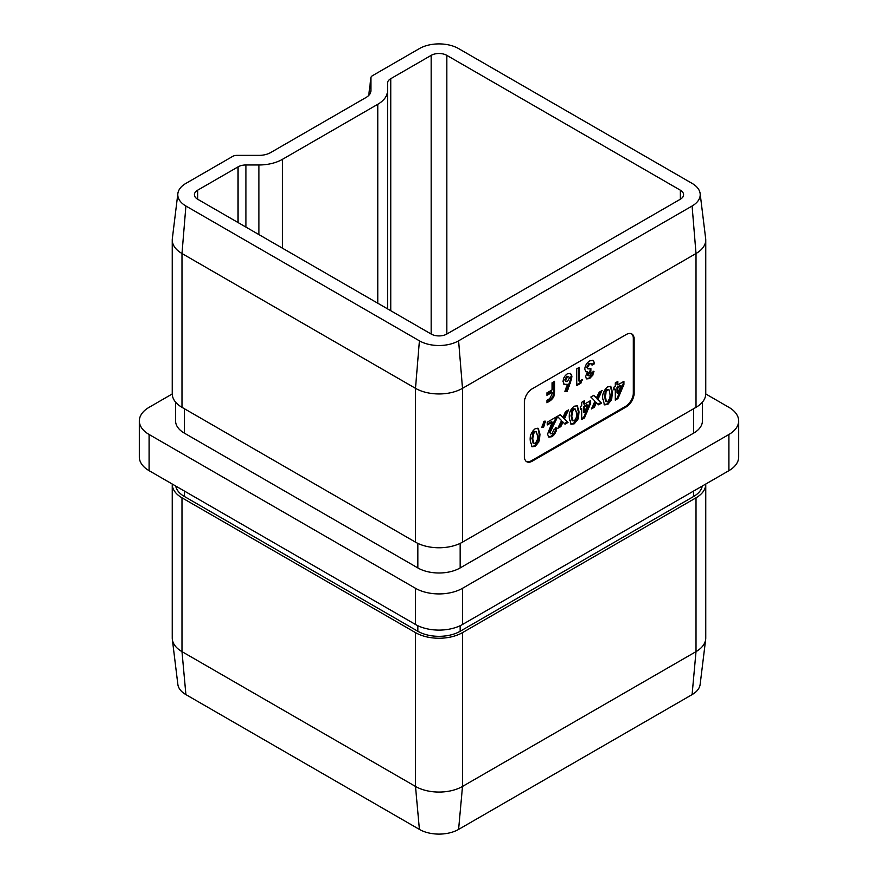 <?xml version="1.0" encoding="UTF-8"?>
<svg xmlns="http://www.w3.org/2000/svg" width="878" height="878" viewBox="0 0 878 878"><rect width="100%" height="100%" fill="white"/><g stroke="black" fill="none" stroke-linecap="round" stroke-linejoin="round"><path stroke-width="1.32" d="M570.876 381.041L567.188 391.533L564.883 391.522L567.407 384.323L564.356 384.608L563.028 381.535C563.27 378.231 564.752 375.641 567.473 373.754L570.568 373.424L571.962 376.399L570.876 381.041L570.085 380.591L566.398 391.083L567.188 391.533M589.61 375.575L591.311 373.095L593.923 371.592L592.804 375.191L589.599 378.594L586.647 378.923L585.549 376.541L587.492 371.91L585.878 371.745L584.803 369.177C585.132 365.555 586.811 362.779 589.829 360.847L593.232 360.386L594.658 363.646L592.057 365.149L591.333 363.701L589.687 363.931L587.404 367.706L587.975 368.936L590.938 368.365L590.938 371.164L588.15 374.851L589.61 375.575L587.371 374.39L588.831 375.125M545.414 421.199L543.592 427.399L541.726 427.366L544.097 421.22L545.414 421.199M564.422 418.839L567.989 422.461L565.048 424.162L562.952 422.033L560.866 426.576L557.925 428.277L561.481 420.54L557.354 416.359L560.296 414.657L562.941 417.346L565.586 411.606L568.516 409.916L564.422 418.839L563.632 418.389L567.989 422.461M590.477 403.715L584.452 417.906L581.73 419.475L581.73 408.511L580.424 409.269L580.424 406.47L581.73 405.724L581.73 402.289L584.331 400.785L584.331 404.22L590.477 400.675L590.477 403.715L589.687 403.265L583.661 417.456L584.452 417.906M611.428 400.05L607.73 404.462L604.558 404.879L602.758 398.513C602.297 393.926 603.932 390.051 607.653 386.891L610.836 386.441L612.614 392.664L611.428 400.05L610.638 399.6L606.95 404.012L607.73 404.462M526.328 461.466A11.085 6.398 120 0 0 531.464 460.709L625.487 406.426A11.085 6.398 120 0 0 633.323 392.85L633.323 338.568A11.085 6.398 120 0 0 631.403 333.75M623.962 384.377L617.936 398.568L615.226 400.138L615.226 389.184L613.92 389.931L613.92 387.143L615.226 386.386L615.226 382.951L617.827 381.447L617.827 384.882L623.962 381.337L623.962 384.377L623.182 383.927L617.157 398.118L617.936 398.568M597.907 399.512L601.474 403.134L598.544 404.824L596.447 402.695L594.362 407.238L591.421 408.939L594.966 401.202L590.85 397.021L593.791 395.319L596.436 398.008L599.07 392.268L602.012 390.578L597.907 399.512L597.128 399.051L601.474 403.134M577.933 419.388L574.245 423.8L571.062 424.217L569.262 417.851C568.812 413.264 570.437 409.378 574.168 406.229L577.351 405.779L579.129 412.001L577.933 419.388L577.153 418.927L573.455 423.35L574.245 423.8M551.999 433.633L554.007 429.463L556.619 427.959C556.476 431.658 554.885 434.577 551.856 436.717L548.816 437.101L547.499 434.215L552.196 422.131L547.312 424.952L547.312 422.153L556.981 416.567L556.981 418.093L550.1 432.492L550.649 433.798L551.999 433.633M538.862 441.941L535.163 446.353L531.991 446.77L530.191 440.416C529.741 435.817 531.366 431.943 535.097 428.782L538.28 428.332L540.058 434.555L538.862 441.941L538.082 441.491L534.384 445.903L535.163 446.353M582.377 379.537L580.83 383.236L576.802 385.552L576.802 368.804L579.403 367.289L579.403 381.261L582.377 379.537M552.119 382.742L554.633 381.282L554.633 392.225C554.556 396.252 552.778 399.281 549.321 401.334L546.895 402.728L546.895 400.269L549.65 398.678L552.119 394.024L552.119 392.345L546.895 395.363L546.895 392.905L552.119 389.887L552.119 382.742M705.747 484.052A33.243 19.195 180 0 1 705.747 484.239L705.747 638.054A33.243 19.195 180 0 1 705.66 639.414A33.243 19.195 180 0 1 696.013 651.63L462.508 786.436A33.243 19.195 180 0 1 415.492 786.436L181.987 651.63A33.243 19.195 180 0 1 172.34 639.414A33.243 19.195 180 0 1 172.253 638.054L172.253 484.239A33.243 19.195 180 0 1 172.253 484.052M705.747 484.239A33.243 19.195 180 0 1 696.013 497.815L462.508 632.621A33.243 19.195 180 0 1 415.492 632.621L181.987 497.815A33.243 19.195 180 0 1 172.253 484.239M705.66 639.414L700.139 684.423A27.701 15.991 180 0 1 692.094 694.608L458.59 829.414A27.701 15.991 180 0 1 419.41 829.414L185.906 694.608A27.701 15.991 180 0 1 177.861 684.423L172.34 639.414M238.07 222.562L238.07 166.853L197.66 190.186A11.085 6.398 0 0 0 194.411 194.707A11.085 6.398 0 0 0 197.66 199.229L431.164 334.046A11.085 6.398 0 0 0 446.836 334.046L680.34 199.229A11.085 6.398 0 0 0 683.589 194.707A11.085 6.398 0 0 0 680.34 190.186L446.836 55.369A11.085 6.398 0 0 0 431.164 55.369L390.754 78.702L390.754 310.713M728.916 434.478A33.243 19.195 0 0 0 738.661 420.902L738.661 457.098A33.243 19.195 180 0 1 728.916 470.663L728.916 434.478L462.508 588.293L462.508 624.477A33.243 19.195 180 0 1 415.492 624.477L149.084 470.663A33.243 19.195 180 0 1 139.339 457.098L139.339 420.902A33.243 19.195 0 0 0 149.084 434.478L149.084 470.663M738.661 420.902A33.243 19.195 0 0 0 728.916 407.337L705.747 393.948M172.253 393.948L149.084 407.337A33.243 19.195 0 0 0 139.339 420.902M415.492 624.477L415.492 588.293L149.084 434.478M415.492 588.293A33.243 19.195 0 0 0 462.508 588.293M702.422 402.124L702.422 420.902A29.918 17.275 180 0 1 693.664 433.117L460.16 567.934A29.918 17.275 180 0 1 417.84 567.934L184.336 433.117A29.918 17.275 180 0 1 175.578 420.902L175.578 402.124M728.916 470.663L462.508 624.477M458.59 340.829L462.508 388.328A33.243 19.195 180 0 1 415.492 388.328L181.987 253.522A33.243 19.195 180 0 1 172.253 239.946A33.243 19.195 180 0 1 172.34 238.586L177.861 193.577A27.701 15.991 180 0 1 185.906 183.392L232.813 156.317A5.542 3.194 180 0 1 236.731 155.384L258.889 155.384A16.627 9.592 0 0 0 270.643 152.574L366.016 97.502A16.627 9.592 0 0 0 370.845 91.4A16.627 9.592 0 0 0 370.889 90.719L370.889 77.922A5.542 3.194 180 0 1 370.9 77.703A5.542 3.194 180 0 1 372.513 75.662L419.41 48.586A27.701 15.991 180 0 1 458.59 48.586L692.094 183.392A27.701 15.991 180 0 1 700.139 193.577A27.701 15.991 180 0 1 692.094 206.012L458.59 340.829A27.701 15.991 180 0 1 419.41 340.829L185.906 206.012A27.701 15.991 180 0 1 177.861 193.577M700.139 193.577L705.66 238.586A33.243 19.195 180 0 1 705.747 239.946A33.243 19.195 180 0 1 696.013 253.522L462.508 388.328L462.508 542.143A33.243 19.195 180 0 1 415.492 542.143L181.987 407.337A33.243 19.195 180 0 1 172.253 393.761L172.253 239.946M626.277 334.496L532.244 388.778A11.085 6.398 120 0 0 524.407 402.354L524.407 456.637A11.085 6.398 120 0 0 526.701 461.718A11.085 6.398 120 0 0 532.244 461.169L626.277 406.876A11.085 6.398 120 0 0 634.114 393.311L634.114 339.018A11.085 6.398 120 0 0 631.809 333.947A11.085 6.398 120 0 0 626.277 334.496M462.508 542.143L696.013 407.337L696.013 253.522L692.094 206.012M390.754 78.702A11.085 6.398 180 0 0 387.505 83.223L387.505 90.719A33.243 19.195 180 0 1 377.77 104.295L282.398 159.357A33.243 19.195 180 0 1 258.889 164.976L245.906 164.976L245.906 227.084M238.07 166.853A11.085 6.398 180 0 1 245.906 164.976M705.747 239.946L705.747 393.761A33.243 19.195 180 0 1 696.013 407.337M387.505 308.836L387.505 90.719M702.257 486.061A29.918 17.275 180 0 1 693.664 496.454L460.16 631.271A29.918 17.275 180 0 1 417.84 631.271L184.336 496.454A29.918 17.275 180 0 1 175.743 486.061M617.157 398.118L615.226 399.227M613.92 389.031L615.226 389.184M617.047 381.897L617.047 384.432L617.827 384.882M623.182 381.787L623.182 383.927M621.042 385.826L620.252 385.365L617.047 387.22L617.047 392.927L617.827 393.377L621.042 385.826L617.827 387.681L617.827 393.377M617.047 387.22L617.827 387.681M606.95 404.012L604.185 404.604M610.419 386.254L611.834 392.214L612.614 392.664M611.834 392.214L610.638 399.6M608.97 389.766L606.885 389.437L605.293 391.511L604.58 396.56L605.644 401.147L607.664 401.487C609.65 399.27 610.429 396.823 610.012 394.134L608.97 389.766L607.664 389.887L606.072 391.961L605.359 397.01L606.424 401.597M604.58 396.56L605.359 397.01M605.293 391.511L606.072 391.961M606.885 389.437L607.664 389.887M600.695 402.673L597.973 404.253M594.362 407.238L593.572 406.788L595.657 402.245L596.447 402.695M593.572 406.788L591.981 407.71M593.572 395.451L596.436 398.008M600.662 391.358L597.128 399.051M583.661 417.456L581.73 418.565M580.424 408.358L581.73 408.511M583.552 401.235L583.552 403.77L584.331 404.22M589.687 401.125L589.687 403.265M587.547 405.153L586.767 404.703L583.552 406.558L583.552 412.265L584.331 412.715L587.547 405.153L584.331 407.008L584.331 412.715M583.552 406.558L584.331 407.008M573.455 423.35L570.689 423.942M576.934 405.592L578.339 411.552L579.129 412.001M578.339 411.552L577.153 418.927M575.474 409.104L573.389 408.775L571.798 410.838L571.084 415.898L572.16 420.485L574.179 420.825C576.155 418.608 576.945 416.161 576.517 413.472L575.474 409.104L574.179 409.225L572.588 411.299L571.874 416.348L572.939 420.935M571.084 415.898L571.874 416.348M571.798 410.838L572.588 411.299M573.389 408.775L574.179 409.225M567.21 422.011L564.477 423.58M560.866 426.576L560.087 426.126L562.172 421.583L562.952 422.033M560.087 426.126L558.496 427.037M560.087 414.789L562.941 417.346M567.177 410.695L563.632 418.389M555.829 427.509C555.686 431.208 554.106 434.127 551.066 436.267L551.856 436.717M551.066 436.267L548.454 436.827M547.312 424.041L551.406 421.681L552.196 422.131M556.202 417.028L556.981 418.093M556.202 417.643L551.911 425.402L549.321 432.042L550.1 432.492M549.321 432.042L550.649 433.798M544.492 421.21L542.802 426.949L543.592 427.399M542.802 426.949L541.902 426.938M534.384 445.903L531.618 446.496M537.863 428.146L539.268 434.105L540.058 434.555M539.268 434.105L538.082 441.491M536.403 431.658L534.318 431.328L532.726 433.403L532.013 438.451L533.089 443.039L535.108 443.379C537.084 441.162 537.874 438.715 537.446 436.026L536.403 431.658L535.108 431.778L533.517 433.853L532.803 438.912L533.868 443.489M532.013 438.451L532.803 438.912M532.726 433.403L533.517 433.853M534.318 431.328L535.108 431.778M593.133 371.142L592.024 374.741L592.804 375.191M592.024 374.741L588.82 378.144L589.599 378.594M588.82 378.144L586.295 378.659M585.527 371.46L587.492 371.91M592.815 360.21L594.658 363.646M593.879 363.196L591.849 364.359M591.333 363.701L588.908 363.481L589.687 363.931M588.908 363.481L586.625 367.245L587.404 367.706M586.625 367.245L587.975 368.936M590.159 368.76L590.159 370.714L590.938 371.164M590.159 370.714L587.371 374.39M581.093 380.284L580.04 382.775L580.83 383.236M580.04 382.775L576.802 384.652M578.624 367.75L578.624 380.811L579.403 381.261M566.398 391.083L565.037 391.072M563.994 384.355L567.407 384.323M570.151 373.238L571.962 376.399M571.183 375.949L570.085 380.591M568.757 376.64L566.738 376.278L564.85 379.746L565.454 381.151L567.528 381.458L569.361 378.056L568.757 376.64L567.528 376.728L565.641 380.207L566.233 381.601M564.85 379.746L565.641 380.207M566.738 376.278L567.528 376.728M553.842 381.743L553.842 391.775L554.633 392.225M553.842 391.775C553.766 395.791 551.999 398.831 548.53 400.873L549.321 401.334M548.53 400.873L546.895 401.828M546.895 394.452L551.329 391.895L552.119 392.345M692.094 694.608L696.013 651.63L696.013 497.815M462.508 632.621L462.508 786.436L458.59 829.414M419.41 829.414L415.492 786.436L415.492 632.621M181.987 497.815L181.987 651.63L185.906 694.608M446.836 334.046L446.836 55.369M680.34 199.229L680.34 190.186M415.492 542.143L415.492 388.328L419.41 340.829M185.906 206.012L181.987 253.522L181.987 407.337M258.889 234.58L258.889 164.976M282.398 248.156L282.398 159.357M377.77 303.217L377.77 104.295M431.164 334.046L431.164 55.369M197.66 199.229L197.66 190.186M693.664 408.687L693.664 433.117M184.336 408.687L184.336 433.117M417.84 543.372L417.84 567.934M460.16 543.372L460.16 567.934M370.889 77.922L368.738 95.439M370.889 90.719L370.725 92.069M693.664 496.454L693.664 491.021M184.336 496.454L184.336 491.021M417.84 631.271L417.84 625.718M460.16 631.271L460.16 625.718M633.323 338.568L634.114 339.018M633.323 392.85L634.114 393.311M625.487 406.426L626.277 406.876M531.464 460.709L532.244 461.169M551.911 425.402L552.69 425.852M370.9 77.703L368.716 95.461M588.534 375.729L587.755 375.279"/></g></svg>
